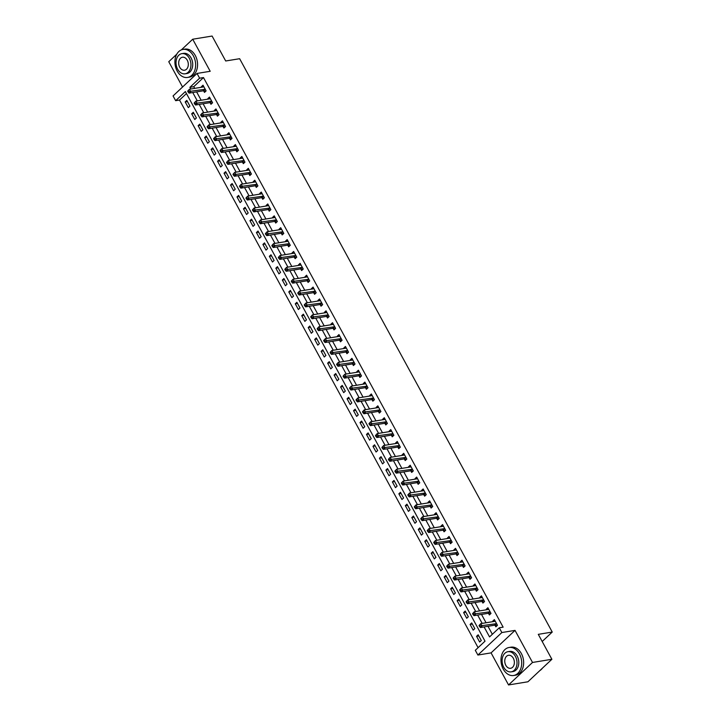 <?xml version="1.0" encoding="UTF-8"?>
<svg xmlns="http://www.w3.org/2000/svg" width="721" height="721" viewBox="0 0 721 721"><rect width="100%" height="100%" fill="white"/><g stroke="black" fill="none" stroke-linecap="round" stroke-linejoin="round"><path stroke-width="1.08" d="M186.451 93.559L179.529 100.057L175.654 100.688L173.058 95.938L197.022 73.443L199.609 78.192L189.902 87.313L190.822 88.998M176.78 54.183L168.759 61.718L182.557 87.025M197.022 73.443L210.199 71.289L192.714 39.222L212.091 36.05L225.691 60.988L239.642 58.707L552.241 632.056L538.29 634.345L551.889 659.282L527.925 681.778L508.548 684.95L532.513 662.455L515.028 630.388L501.852 632.542L477.897 655.047L475.301 650.297L485.017 641.167L185.369 91.567L175.654 100.688M515.028 630.388L491.073 652.884L508.548 684.95M491.073 652.884L477.897 655.047M179.529 100.057L478.095 647.674M192.714 39.222L181.341 49.902M551.889 659.282L532.513 662.455M481.286 640.5L478.176 634.795L476.554 636.319L479.663 642.023L481.286 640.5M474.815 628.622L471.705 622.926L470.083 624.44L473.192 630.145L474.815 628.622M468.335 616.752L465.225 611.048L463.612 612.571L466.712 618.267L468.335 616.752M461.864 604.874L458.754 599.169L457.132 600.692L460.241 606.397L461.864 604.874M455.384 592.995L452.274 587.3L450.661 588.814L453.77 594.519L455.384 592.995M448.913 581.126L445.803 575.421L444.181 576.944L447.29 582.64L448.913 581.126M442.433 569.248L439.332 563.543L437.71 565.066L440.819 570.771L442.433 569.248M435.962 557.369L432.852 551.673L431.23 553.187L434.339 558.892L435.962 557.369M429.491 545.491L426.381 539.795L424.759 541.318L427.868 547.014L429.491 545.491M423.011 533.621L419.901 527.916L418.288 529.439L421.388 535.135L423.011 533.621M416.54 521.743L413.43 516.047L411.808 517.561L414.917 523.266L416.54 521.743M410.06 509.864L406.95 504.168L405.337 505.691L408.447 511.387L410.06 509.864M403.589 497.995L400.479 492.29L398.857 493.813L401.967 499.509L403.589 497.995M397.109 486.116L394.008 480.42L392.386 481.934L395.496 487.639L397.109 486.116M390.638 474.238L387.528 468.542L385.915 470.065L389.016 475.761L390.638 474.238M384.167 462.368L381.058 456.663L379.435 458.186L382.545 463.882L384.167 462.368M377.687 450.49L374.578 444.794L372.964 446.308L376.074 452.013L377.687 450.49M371.216 438.611L368.107 432.915L366.484 434.439L369.594 440.134L371.216 438.611M364.736 426.742L361.627 421.037L360.013 422.56L363.123 428.256L364.736 426.742M358.265 414.863L355.156 409.168L353.533 410.682L356.643 416.387L358.265 414.863M351.785 402.985L348.685 397.289L347.062 398.812L350.172 404.508L351.785 402.985M345.314 391.115L342.205 385.411L340.591 386.934L343.692 392.63L345.314 391.115M338.843 379.237L335.734 373.532L334.111 375.055L337.221 380.76L338.843 379.237M332.363 367.359L329.254 361.663L327.64 363.177L330.75 368.882L332.363 367.359M325.892 355.489L322.783 349.784L321.16 351.307L324.27 357.003L325.892 355.489M319.412 343.611L316.312 337.906L314.689 339.429L317.799 345.134L319.412 343.611M312.941 331.732L309.832 326.036L308.209 327.55L311.319 333.255L312.941 331.732M306.47 319.863L303.361 314.158L301.738 315.681L304.848 321.377L306.47 319.863M299.99 307.984L296.881 302.279L295.268 303.802L298.368 309.507L299.99 307.984M293.519 296.106L290.41 290.41L288.788 291.924L291.897 297.629L293.519 296.106M287.039 284.236L283.93 278.531L282.317 280.054L285.426 285.75L287.039 284.236M280.568 272.358L277.459 266.653L275.837 268.176L278.946 273.881L280.568 272.358M274.088 260.479L270.988 254.783L269.366 256.297L272.475 262.002L274.088 260.479M267.617 248.61L264.508 242.905L262.895 244.428L265.995 250.124L267.617 248.61M261.146 236.731L258.037 231.026L256.415 232.55L259.524 238.245L261.146 236.731M254.666 224.853L251.557 219.157L249.944 220.671L253.053 226.376L254.666 224.853M248.195 212.974L245.086 207.278L243.464 208.802L246.573 214.498L248.195 212.974M241.715 201.105L238.606 195.4L236.993 196.923L240.102 202.619L241.715 201.105M235.244 189.226L232.135 183.531L230.513 185.045L233.622 190.75L235.244 189.226M228.764 177.348L225.664 171.652L224.042 173.175L227.151 178.871L228.764 177.348M222.293 165.479L219.184 159.774L217.571 161.297L220.671 166.993L222.293 165.479M215.822 153.6L212.713 147.904L211.091 149.418L214.2 155.123L215.822 153.6M209.342 141.722L206.233 136.026L204.62 137.549L207.729 143.245L209.342 141.722M202.871 129.852L199.762 124.147L198.14 125.67L201.249 131.366L202.871 129.852M196.391 117.974L193.291 112.278L191.669 113.792L194.778 119.497L196.391 117.974M189.92 106.095L186.811 100.399L185.189 101.922L188.298 107.618L189.92 106.095M484.106 626.928L489.55 636.913L499.265 627.793L503.141 627.162L203.484 77.562L193.778 86.682L194.697 88.368M196.617 91.891L201.168 100.246M203.097 103.77L207.648 112.116M209.568 115.648L214.119 123.994M216.039 127.518L220.59 135.872M222.519 139.396L227.07 147.742M228.99 151.275L233.541 159.62M235.47 163.144L240.021 171.499M241.941 175.023L246.492 183.368M248.421 186.901L252.972 195.247M254.892 198.771L259.443 207.125M261.363 210.649L265.914 218.995M267.842 222.528L272.394 230.873M274.313 234.406L278.865 242.752M280.793 246.276L285.345 254.63M287.264 258.154L291.816 266.5M293.735 270.033L298.296 278.378M300.215 281.902L304.767 290.257M306.686 293.78L311.238 302.126M313.166 305.659L317.718 314.005M319.637 317.528L324.189 325.883M326.117 329.407L330.669 337.752M332.588 341.285L337.14 349.631M339.059 353.155L343.611 361.509M345.539 365.033L350.091 373.379M352.01 376.912L356.562 385.257M358.49 388.781L363.042 397.136M364.961 400.66L369.512 409.005M371.441 412.538L375.992 420.884M377.912 424.408L382.463 432.762M384.383 436.286L388.934 444.632M390.863 448.165L395.414 456.51M397.334 460.034L401.885 468.389M403.814 471.913L408.365 480.258M410.285 483.791L414.836 492.137M416.756 495.66L421.316 504.015M423.236 507.539L427.787 515.885M429.707 519.417L434.258 527.763M436.187 531.296L440.738 539.641M442.658 543.165L447.209 551.511M449.138 555.044L453.689 563.389M455.609 566.922L460.16 575.268M462.08 578.792L466.631 587.146M468.56 590.67L473.111 599.016M475.031 602.549L479.582 610.894M481.511 614.418L486.062 622.773M487.982 626.297L492.344 634.291M495.012 625.269L495.859 626.819L497.472 625.296L494.363 619.6L492.749 621.114L493.029 621.628M488.541 613.4L489.379 614.941L491.001 613.427L487.892 607.722L486.269 609.245L486.549 609.75M482.061 601.521L482.908 603.071L484.521 601.548L481.421 595.843L479.798 597.367L480.078 597.88M475.59 589.643L476.428 591.193L478.05 589.67L474.941 583.974L473.327 585.488L473.598 586.002M469.119 577.773L469.957 579.314L471.579 577.791L468.47 572.095L466.848 573.619L467.127 574.123M462.639 565.895L463.486 567.436L465.099 565.922L461.99 560.217L460.377 561.74L460.656 562.254M456.168 554.016L457.006 555.567L458.628 554.043L455.519 548.348L453.897 549.862L454.176 550.375M449.688 542.147L450.535 543.688L452.148 542.165L449.048 536.469L447.426 537.992L447.705 538.497M443.217 530.268L444.055 531.81L445.677 530.295L442.568 524.591L440.946 526.114L441.225 526.627M436.737 518.39L437.584 519.94L439.206 518.417L436.097 512.721L434.475 514.235L434.754 514.749M430.266 506.521L431.104 508.062L432.726 506.539L429.617 500.843L428.004 502.366L428.283 502.87M423.795 494.642L424.633 496.183L426.255 494.669L423.146 488.964L421.524 490.487L421.803 491.001M417.315 482.764L418.162 484.314L419.775 482.791L416.666 477.095L415.053 478.609L415.332 479.123M410.844 470.894L411.682 472.435L413.304 470.912L410.195 465.216L408.573 466.739L408.852 467.244M404.364 459.016L405.211 460.557L406.824 459.043L403.724 453.338L402.102 454.861L402.381 455.375M397.893 447.137L398.731 448.687L400.353 447.164L397.244 441.468L395.631 442.982L395.901 443.496M391.413 435.268L392.26 436.809L393.882 435.286L390.773 429.59L389.151 431.113L389.43 431.618M384.942 423.389L385.789 424.93L387.402 423.416L384.293 417.711L382.68 419.234L382.959 419.739M378.471 411.511L379.309 413.061L380.931 411.538L377.822 405.842L376.2 407.356L376.479 407.87M371.991 399.641L372.838 401.182L374.451 399.659L371.342 393.963L369.729 395.478L370.008 395.991M365.52 387.763L366.358 389.304L367.98 387.79L364.871 382.085L363.249 383.608L363.528 384.113M359.04 375.884L359.887 377.434L361.5 375.911L358.4 370.206L356.778 371.73L357.057 372.243M352.569 364.006L353.407 365.556L355.029 364.033L351.92 358.337L350.307 359.851L350.577 360.365M346.098 352.136L346.936 353.678L348.558 352.163L345.449 346.459L343.827 347.982L344.106 348.486M339.618 340.258L340.465 341.808L342.078 340.285L338.969 334.58L337.356 336.103L337.635 336.617M333.147 328.379L333.985 329.93L335.607 328.406L332.498 322.711L330.876 324.225L331.155 324.738M326.667 316.51L327.514 318.051L329.127 316.537L326.027 310.832L324.405 312.355L324.684 312.86M320.196 304.632L321.034 306.182L322.657 304.659L319.547 298.954L317.925 300.477L318.204 300.99M313.716 292.753L314.563 294.303L316.186 292.78L313.076 287.084L311.454 288.598L311.733 289.112M307.245 280.884L308.083 282.425L309.706 280.911L306.596 275.206L304.983 276.729L305.253 277.234M300.774 269.005L301.612 270.555L303.235 269.032L300.125 263.327L298.503 264.85L298.782 265.364M294.294 257.127L295.141 258.677L296.755 257.154L293.645 251.458L292.032 252.972L292.311 253.486M287.823 245.257L288.661 246.798L290.284 245.275L287.174 239.579L285.552 241.102L285.831 241.607M281.343 233.379L282.19 234.92L283.804 233.406L280.703 227.701L279.081 229.224L279.36 229.738M274.872 221.5L275.71 223.05L277.333 221.527L274.223 215.831L272.61 217.345L272.88 217.859M268.392 209.631L269.239 211.172L270.862 209.649L267.752 203.953L266.13 205.476L266.41 205.981M261.921 197.752L262.768 199.293L264.382 197.779L261.272 192.074L259.659 193.598L259.939 194.111M255.45 185.874L256.288 187.424L257.911 185.901L254.801 180.205L253.179 181.719L253.459 182.233M248.97 174.004L249.817 175.545L251.431 174.022L248.321 168.326L246.708 169.85L246.988 170.354M242.499 162.126L243.338 163.667L244.96 162.153L241.85 156.448L240.228 157.971L240.508 158.485M236.019 150.247L236.867 151.798L238.48 150.274L235.379 144.579L233.757 146.093L234.037 146.606M229.548 138.378L230.387 139.919L232.009 138.396L228.899 132.7L227.286 134.223L227.557 134.728M223.068 126.499L223.916 128.041L225.538 126.526L222.429 120.822L220.806 122.345L221.086 122.858M216.597 114.621L217.445 116.171L219.058 114.648L215.949 108.952L214.335 110.466L214.615 110.98M210.126 102.752L210.965 104.293L212.587 102.77L209.478 97.074L207.855 98.597L208.135 99.101M203.646 90.873L204.494 92.414L206.107 90.9L203.007 85.195L201.384 86.718L201.664 87.223M542.192 641.492L552.241 632.056M203.484 77.562L199.609 78.192M499.265 627.793L501.852 632.542M192.741 92.531L197.293 100.877M199.221 104.401L203.773 112.755M205.692 116.279L210.244 124.625M212.163 128.158L216.715 136.503M218.643 140.027L223.195 148.382M225.114 151.906L229.666 160.251M231.594 163.784L236.146 172.13M238.065 175.663L242.617 184.008M244.545 187.532L249.096 195.878M251.016 199.411L255.567 207.756M257.487 211.289L262.038 219.635M263.967 223.159L268.518 231.513M270.438 235.037L274.989 243.383M276.918 246.915L281.469 255.261M283.389 258.785L287.94 267.14M289.86 270.663L294.42 279.009M296.34 282.542L300.891 290.887M302.811 294.411L307.362 302.766M309.291 306.29L313.842 314.635M315.762 318.168L320.313 326.514M322.242 330.038L326.793 338.392M328.713 341.916L333.264 350.262M335.184 353.795L339.735 362.14M341.664 365.664L346.215 374.019M348.135 377.543L352.686 385.888M354.615 389.421L359.166 397.767M361.086 401.291L365.637 409.645M367.566 413.169L372.117 421.515M374.037 425.048L378.588 433.393M380.508 436.917L385.059 445.272M386.988 448.795L391.539 457.141M393.459 460.674L398.01 469.02M399.939 472.543L404.49 480.898M406.41 484.422L410.961 492.767M412.89 496.3L417.441 504.646M419.361 508.179L423.912 516.524M425.832 520.048L430.383 528.394M432.312 531.927L436.863 540.272M438.783 543.805L443.334 552.151M445.263 555.675L449.814 564.029M451.734 567.553L456.285 575.899M458.205 579.432L462.756 587.777M464.685 591.301L469.236 599.656M471.155 603.18L475.707 611.525M477.635 615.058L482.187 623.404M193.778 86.682L189.902 87.313M494.994 620.754L492.749 621.114M478.807 635.949L476.554 636.319M187.442 101.553L185.189 101.922M193.913 113.422L191.669 113.792M200.393 125.301L198.14 125.67M206.864 137.179L204.62 137.549M213.344 149.049L211.091 149.418M219.815 160.927L217.571 161.297M226.286 172.806L224.042 173.175M232.766 184.675L230.513 185.045M239.237 196.554L236.993 196.923M245.717 208.432L243.464 208.802M252.188 220.311L249.944 220.671M258.659 232.18L256.415 232.55M265.139 244.059L262.895 244.428M271.61 255.937L269.366 256.297M278.09 267.806L275.837 268.176M284.561 279.685L282.317 280.054M291.041 291.563L288.788 291.924M297.512 303.433L295.268 303.802M303.983 315.311L301.738 315.681M310.463 327.19L308.209 327.55M316.934 339.059L314.689 339.429M323.414 350.938L321.16 351.307M329.885 362.816L327.64 363.177M336.365 374.686L334.111 375.055M342.835 386.564L340.591 386.934M349.306 398.443L347.062 398.812M355.786 410.312L353.533 410.682M362.257 422.191L360.013 422.56M368.737 434.069L366.484 434.439M375.208 445.939L372.964 446.308M381.679 457.817L379.435 458.186M388.159 469.695L385.915 470.065M394.63 481.565L392.386 481.934M401.11 493.443L398.857 493.813M407.581 505.322L405.337 505.691M414.061 517.191L411.808 517.561M420.532 529.07L418.288 529.439M427.003 540.948L424.759 541.318M433.483 552.827L431.23 553.187M439.954 564.696L437.71 565.066M446.434 576.575L444.181 576.944M452.905 588.453L450.661 588.814M459.385 600.323L457.132 600.692M465.856 612.201L463.612 612.571M472.327 624.08L470.083 624.44M488.523 608.875L486.269 609.245M482.043 596.997L479.798 597.367M475.572 585.128L473.327 585.488M469.101 573.249L466.848 573.619M462.621 561.371L460.377 561.74M456.15 549.501L453.897 549.862M449.67 537.623L447.426 537.992M443.199 525.744L440.946 526.114M436.719 513.866L434.475 514.235M430.248 501.996L428.004 502.366M423.777 490.118L421.524 490.487M417.297 478.239L415.053 478.609M410.826 466.37L408.573 466.739M404.346 454.491L402.102 454.861M397.875 442.613L395.631 442.982M391.395 430.743L389.151 431.113M384.924 418.865L382.68 419.234M378.453 406.986L376.2 407.356M371.973 395.117L369.729 395.478M365.502 383.239L363.249 383.608M359.022 371.36L356.778 371.73M352.551 359.491L350.307 359.851M346.08 347.612L343.827 347.982M339.6 335.734L337.356 336.103M333.129 323.864L330.876 324.225M326.649 311.986L324.405 312.355M320.178 300.107L317.925 300.477M313.698 288.238L311.454 288.598M307.227 276.359L304.983 276.729M300.756 264.481L298.503 264.85M294.276 252.611L292.032 252.972M287.805 240.733L285.552 241.102M281.325 228.854L279.081 229.224M274.854 216.985L272.61 217.345M268.374 205.106L266.13 205.476M261.903 193.228L259.659 193.598M255.432 181.35L253.179 181.719M248.952 169.48L246.708 169.85M242.481 157.602L240.228 157.971M236.001 145.723L233.757 146.093M229.53 133.854L227.286 134.223M223.05 121.975L220.806 122.345M216.579 110.097L214.335 110.466M210.108 98.227L207.855 98.597M203.628 86.349L201.384 86.718M479.023 625.576L479.546 626.522L480.195 625.918L479.672 624.963L479.023 625.576L480.781 623.629L494.885 621.322A1.136 0.703 46.8 0 0 495.138 621.205L495.21 621.142M479.672 624.963L480.781 623.629L482.079 626.008L480.456 627.531L494.561 625.215A1.136 0.703 46.8 0 1 494.885 625.242L496.967 625.783M496.634 623.755L496.508 623.719A1.136 0.703 46.8 0 0 496.183 623.701L480.195 625.918M479.546 626.522L480.456 627.531M472.552 613.697L473.075 614.653L473.715 614.04L473.201 613.093L472.552 613.697L474.301 611.759L488.414 609.452A1.136 0.703 46.8 0 0 488.667 609.335L488.739 609.272M473.201 613.093L474.301 611.759L475.599 614.13L473.985 615.653L488.09 613.346A1.136 0.703 46.8 0 1 488.414 613.364L490.487 613.904M490.154 611.877L490.037 611.841A1.136 0.703 46.8 0 0 489.703 611.823L473.715 614.04M473.075 614.653L473.985 615.653M466.081 601.828L466.595 602.774L467.244 602.161L466.721 601.215L466.081 601.828L467.83 599.881L481.934 597.574A1.136 0.703 46.8 0 0 482.187 597.457L482.259 597.394M466.721 601.215L467.83 599.881L469.128 602.26L467.505 603.774L481.61 601.467A1.136 0.703 46.8 0 1 481.943 601.485L484.016 602.026M483.683 599.998L483.557 599.971A1.136 0.703 46.8 0 0 483.232 599.944L467.244 602.161M466.595 602.774L467.505 603.774M459.601 589.949L460.124 590.896L460.773 590.292L460.25 589.336L459.601 589.949L461.359 588.003L475.463 585.695A1.136 0.703 46.8 0 0 475.716 585.578L475.788 585.515M460.25 589.336L461.359 588.003L462.648 590.382L461.034 591.905L475.139 589.589A1.136 0.703 46.8 0 1 475.463 589.616L477.536 590.157M477.212 588.129L477.086 588.093A1.136 0.703 46.8 0 0 476.752 588.075L460.773 590.292M460.124 590.896L461.034 591.905M453.13 578.071L453.644 579.026L454.293 578.413L453.779 577.467L453.13 578.071L454.879 576.133L468.983 573.826A1.136 0.703 46.8 0 0 469.236 573.709L469.308 573.637M453.779 577.467L454.879 576.133L456.177 578.503L454.554 580.026L468.659 577.719A1.136 0.703 46.8 0 1 468.992 577.737L471.065 578.278M470.732 576.25L470.606 576.214A1.136 0.703 46.8 0 0 470.281 576.196L454.293 578.413M453.644 579.026L454.554 580.026M539.804 670.629A14.186 10.247 -99.3 0 0 542.471 668.124M503.249 669.097A14.186 10.247 -99.3 0 0 513.64 675.496A14.186 10.247 -99.3 0 0 519.435 653.893A14.186 10.247 -99.3 0 0 509.053 647.494A14.186 10.247 -99.3 0 0 503.249 669.097M513.64 675.496L515.578 675.18A14.186 10.247 -99.3 0 0 521.373 653.577A14.186 10.247 -99.3 0 0 510.991 647.179L509.053 647.494M507.908 651.703L509.693 651.414A10.22 7.372 80.7 0 1 517.173 656.02A10.22 7.372 80.7 0 1 512.992 671.575L511.216 671.864A10.22 7.372 -99.3 0 0 515.389 656.317A10.22 7.372 -99.3 0 0 507.908 651.703A10.22 7.372 -99.3 0 0 503.736 667.258A10.22 7.372 -99.3 0 0 511.216 671.864M513.316 658.255A6.579 4.75 -99.3 0 0 508.494 655.29A6.579 4.75 -99.3 0 0 505.809 665.312A6.579 4.75 -99.3 0 0 510.621 668.286A6.579 4.75 -99.3 0 0 513.316 658.255M177.177 71.037A14.186 10.247 -99.3 0 0 187.568 77.444A14.186 10.247 -99.3 0 0 193.372 55.841A14.186 10.247 -99.3 0 0 182.981 49.434A14.186 10.247 -99.3 0 0 177.177 71.037M187.568 77.444L189.506 77.12A14.186 10.247 -99.3 0 0 195.31 55.526A14.186 10.247 -99.3 0 0 184.918 49.118L182.981 49.434M181.845 53.651L183.621 53.354A10.22 7.372 80.7 0 1 191.101 57.968A10.22 7.372 80.7 0 1 186.928 73.524L185.144 73.812A10.22 7.372 -99.3 0 0 189.317 58.257A10.22 7.372 -99.3 0 0 181.845 53.651A10.22 7.372 -99.3 0 0 177.663 69.207A10.22 7.372 -99.3 0 0 185.144 73.812M187.253 60.203A6.579 4.75 -99.3 0 0 182.431 57.238A6.579 4.75 -99.3 0 0 179.736 67.26A6.579 4.75 -99.3 0 0 184.558 70.225A6.579 4.75 -99.3 0 0 187.253 60.203M446.65 566.192L447.173 567.148L447.822 566.535L447.299 565.588L446.65 566.192L448.408 564.255L462.512 561.947A1.136 0.703 46.8 0 0 462.765 561.83L462.837 561.767M447.299 565.588L448.408 564.255L449.697 566.634L448.083 568.148L462.188 565.841A1.136 0.703 46.8 0 1 462.512 565.859L464.585 566.4M464.261 564.372L464.135 564.345A1.136 0.703 46.8 0 0 463.81 564.318L447.822 566.535M447.173 567.148L448.083 568.148M440.18 554.323L440.693 555.269L441.342 554.665L440.828 553.71L440.18 554.323L441.928 552.376L456.042 550.069A1.136 0.703 46.8 0 0 456.285 549.952L456.357 549.889M440.828 553.71L441.928 552.376L443.226 554.755L441.603 556.279L455.717 553.962A1.136 0.703 46.8 0 1 456.042 553.989L458.114 554.53M457.781 552.502L457.655 552.466A1.136 0.703 46.8 0 0 457.33 552.448L441.342 554.665M440.693 555.269L441.603 556.279M433.709 542.444L434.222 543.4L434.871 542.787L434.348 541.841L433.709 542.444L435.457 540.507L449.562 538.19A1.136 0.703 46.8 0 0 449.814 538.082L449.886 538.01M434.348 541.841L435.457 540.507L436.755 542.877L435.133 544.4L449.237 542.093A1.136 0.703 46.8 0 1 449.562 542.111L451.643 542.652M451.31 540.624L451.184 540.588A1.136 0.703 46.8 0 0 450.859 540.57L434.871 542.787M434.222 543.4L435.133 544.4M427.229 530.566L427.751 531.521L428.391 530.908L427.877 529.962L427.229 530.566L428.986 528.628L443.091 526.321A1.136 0.703 46.8 0 0 443.343 526.204L443.415 526.141M427.877 529.962L428.986 528.628L430.275 531.007L428.662 532.522L442.766 530.214A1.136 0.703 46.8 0 1 443.091 530.232L445.163 530.773M444.83 528.745L444.713 528.718A1.136 0.703 46.8 0 0 444.379 528.691L428.391 530.908M427.751 531.521L428.662 532.522M420.758 518.696L421.271 519.643L421.92 519.039L421.406 518.084L420.758 518.696L422.506 516.75L436.611 514.443A1.136 0.703 46.8 0 0 436.863 514.325L436.935 514.262M421.406 518.084L422.506 516.75L423.804 519.129L422.182 520.652L436.286 518.336A1.136 0.703 46.8 0 1 436.62 518.363L438.692 518.895M438.359 516.876L438.233 516.84A1.136 0.703 46.8 0 0 437.908 516.822L421.92 519.039M421.271 519.643L422.182 520.652M414.278 506.818L414.8 507.764L415.449 507.16L414.926 506.214L414.278 506.818L416.035 504.88L430.14 502.564A1.136 0.703 46.8 0 0 430.392 502.456L430.464 502.384M414.926 506.214L416.035 504.88L417.324 507.251L415.711 508.774L429.815 506.466A1.136 0.703 46.8 0 1 430.14 506.484L432.212 507.025M431.888 504.997L431.762 504.961A1.136 0.703 46.8 0 0 431.437 504.943L415.449 507.16M414.8 507.764L415.711 508.774M407.807 494.939L408.32 495.895L408.969 495.282L408.456 494.336L407.807 494.939L409.555 493.002L423.66 490.695A1.136 0.703 46.8 0 0 423.912 490.577L423.984 490.514M408.456 494.336L409.555 493.002L410.853 495.381L409.231 496.895L423.335 494.588A1.136 0.703 46.8 0 1 423.669 494.606L425.741 495.147M425.408 493.119L425.282 493.092A1.136 0.703 46.8 0 0 424.957 493.065L408.969 495.282M408.32 495.895L409.231 496.895M401.327 483.07L401.849 484.016L402.498 483.412L401.976 482.457L401.327 483.07L403.084 481.123L417.189 478.816A1.136 0.703 46.8 0 0 417.441 478.699L417.513 478.636M401.976 482.457L403.084 481.123L404.382 483.503L402.76 485.017L416.864 482.709A1.136 0.703 46.8 0 1 417.189 482.737L419.262 483.268M418.937 481.249L418.811 481.213A1.136 0.703 46.8 0 0 418.486 481.195L402.498 483.412M401.849 484.016L402.76 485.017M394.856 471.192L395.369 472.138L396.018 471.534L395.505 470.588L394.856 471.192L396.604 469.254L410.718 466.938A1.136 0.703 46.8 0 0 410.97 466.829L411.042 466.757M395.505 470.588L396.604 469.254L397.902 471.624L396.28 473.147L410.393 470.84A1.136 0.703 46.8 0 1 410.718 470.858L412.791 471.399M412.457 469.371L412.34 469.335A1.136 0.703 46.8 0 0 412.006 469.317L396.018 471.534M395.369 472.138L396.28 473.147M388.385 459.313L388.898 460.268L389.547 459.656L389.025 458.709L388.385 459.313L390.133 457.375L404.238 455.068A1.136 0.703 46.8 0 0 404.49 454.951L404.562 454.888M389.025 458.709L390.133 457.375L391.431 459.746L389.809 461.269L403.913 458.962A1.136 0.703 46.8 0 1 404.238 458.98L406.32 459.52M405.986 457.493L405.86 457.465A1.136 0.703 46.8 0 0 405.535 457.438L389.547 459.656M388.898 460.268L389.809 461.269M381.905 447.444L382.427 448.39L383.067 447.786L382.554 446.831L381.905 447.444L383.662 445.497L397.767 443.19A1.136 0.703 46.8 0 0 398.019 443.073L398.091 443.009M382.554 446.831L383.662 445.497L384.951 447.876L383.338 449.39L397.442 447.083A1.136 0.703 46.8 0 1 397.767 447.11L399.84 447.642M399.515 445.623L399.389 445.587A1.136 0.703 46.8 0 0 399.055 445.569L383.067 447.786M382.427 448.39L383.338 449.39M375.434 435.565L375.947 436.511L376.596 435.908L376.083 434.961L375.434 435.565L377.182 433.627L391.287 431.311A1.136 0.703 46.8 0 0 391.539 431.203L391.611 431.131M376.083 434.961L377.182 433.627L378.48 435.998L376.858 437.521L390.962 435.214A1.136 0.703 46.8 0 1 391.296 435.232L393.369 435.772M393.035 433.745L392.909 433.709A1.136 0.703 46.8 0 0 392.584 433.691L376.596 435.908M375.947 436.511L376.858 437.521M368.954 423.687L369.476 424.642L370.125 424.029L369.603 423.083L368.954 423.687L370.711 421.749L384.816 419.442A1.136 0.703 46.8 0 0 385.068 419.325L385.14 419.262M369.603 423.083L370.711 421.749L372 424.119L370.387 425.642L384.491 423.335A1.136 0.703 46.8 0 1 384.816 423.353L386.889 423.894M386.564 421.866L386.438 421.839A1.136 0.703 46.8 0 0 386.114 421.812L370.125 424.029M369.476 424.642L370.387 425.642M362.483 411.817L362.996 412.763L363.645 412.16L363.132 411.204L362.483 411.817L364.231 409.87L378.336 407.563A1.136 0.703 46.8 0 0 378.588 407.446L378.66 407.383M363.132 411.204L364.231 409.87L365.529 412.25L363.907 413.764L378.02 411.457A1.136 0.703 46.8 0 1 378.345 411.484L380.418 412.015M380.084 409.997L379.958 409.961A1.136 0.703 46.8 0 0 379.634 409.943L363.645 412.16M362.996 412.763L363.907 413.764M356.003 399.939L356.525 400.885L357.174 400.281L356.652 399.326L356.003 399.939L357.76 398.001L371.865 395.685A1.136 0.703 46.8 0 0 372.117 395.568L372.189 395.505M356.652 399.326L357.76 398.001L359.058 400.371L357.436 401.894L371.54 399.587A1.136 0.703 46.8 0 1 371.865 399.605L373.938 400.146M373.613 398.118L373.487 398.082A1.136 0.703 46.8 0 0 373.163 398.064L357.174 400.281M356.525 400.885L357.436 401.894M349.532 388.06L350.055 389.016L350.694 388.403L350.181 387.456L349.532 388.06L351.28 386.123L365.394 383.815A1.136 0.703 46.8 0 0 365.646 383.698L365.718 383.635M350.181 387.456L351.28 386.123L352.578 388.493L350.965 390.016L365.069 387.709A1.136 0.703 46.8 0 1 365.394 387.727L367.467 388.268M367.133 386.24L367.016 386.213A1.136 0.703 46.8 0 0 366.683 386.186L350.694 388.403M350.055 389.016L350.965 390.016M343.061 376.191L343.575 377.137L344.223 376.533L343.701 375.578L343.061 376.191L344.809 374.244L358.914 371.937A1.136 0.703 46.8 0 0 359.166 371.82L359.238 371.757M343.701 375.578L344.809 374.244L346.107 376.623L344.485 378.137L358.589 375.83A1.136 0.703 46.8 0 1 358.923 375.857L360.996 376.389M360.662 374.361L360.536 374.334A1.136 0.703 46.8 0 0 360.212 374.316L344.223 376.533M343.575 377.137L344.485 378.137M336.581 364.312L337.104 365.259L337.752 364.655L337.23 363.699L336.581 364.312L338.338 362.375L352.443 360.058A1.136 0.703 46.8 0 0 352.695 359.941L352.767 359.878M337.23 363.699L338.338 362.375L339.627 364.745L338.014 366.268L352.118 363.961A1.136 0.703 46.8 0 1 352.443 363.979L354.516 364.52M354.191 362.492L354.065 362.456A1.136 0.703 46.8 0 0 353.732 362.438L337.752 364.655M337.104 365.259L338.014 366.268M330.11 352.434L330.624 353.389L331.272 352.776L330.759 351.83L330.11 352.434L331.858 350.496L345.963 348.189A1.136 0.703 46.8 0 0 346.215 348.072L346.287 348.009M330.759 351.83L331.858 350.496L333.156 352.866L331.534 354.39L345.638 352.082A1.136 0.703 46.8 0 1 345.972 352.1L348.045 352.641M347.711 350.613L347.585 350.586A1.136 0.703 46.8 0 0 347.261 350.559L331.272 352.776M330.624 353.389L331.534 354.39M323.63 340.564L324.153 341.511L324.801 340.907L324.279 339.952L323.63 340.564L325.387 338.618L339.492 336.31A1.136 0.703 46.8 0 0 339.744 336.193L339.816 336.13M324.279 339.952L325.387 338.618L326.676 340.997L325.063 342.511L339.167 340.204A1.136 0.703 46.8 0 1 339.492 340.231L341.565 340.763M341.24 338.735L341.114 338.708A1.136 0.703 46.8 0 0 340.79 338.681L324.801 340.907M324.153 341.511L325.063 342.511M317.159 328.686L317.673 329.632L318.322 329.028L317.808 328.073L317.159 328.686L318.907 326.739L333.021 324.432A1.136 0.703 46.8 0 0 333.264 324.315L333.336 324.252M317.808 328.073L318.907 326.739L320.205 329.118L318.583 330.642L332.696 328.325A1.136 0.703 46.8 0 1 333.021 328.352L335.094 328.893M334.76 326.865L334.634 326.829A1.136 0.703 46.8 0 0 334.31 326.811L318.322 329.028M317.673 329.632L318.583 330.642M310.688 316.807L311.202 317.763L311.851 317.15L311.328 316.204L310.688 316.807L312.436 314.87L326.541 312.563A1.136 0.703 46.8 0 0 326.793 312.445L326.865 312.382M311.328 316.204L312.436 314.87L313.734 317.24L312.112 318.763L326.216 316.456A1.136 0.703 46.8 0 1 326.541 316.474L328.623 317.015M328.289 314.987L328.163 314.951A1.136 0.703 46.8 0 0 327.839 314.933L311.851 317.15M311.202 317.763L312.112 318.763M304.208 304.938L304.731 305.884L305.371 305.271L304.857 304.325L304.208 304.938L305.965 302.991L320.07 300.684A1.136 0.703 46.8 0 0 320.322 300.567L320.394 300.504M304.857 304.325L305.965 302.991L307.254 305.371L305.641 306.885L319.745 304.577A1.136 0.703 46.8 0 1 320.07 304.595L322.143 305.136M321.809 303.108L321.692 303.081A1.136 0.703 46.8 0 0 321.359 303.054L305.371 305.271M304.731 305.884L305.641 306.885M297.737 293.059L298.251 294.006L298.9 293.402L298.386 292.447L297.737 293.059L299.485 291.113L313.59 288.806A1.136 0.703 46.8 0 0 313.842 288.688L313.914 288.625M298.386 292.447L299.485 291.113L300.783 293.492L299.161 295.015L313.265 292.699A1.136 0.703 46.8 0 1 313.599 292.726L315.672 293.267M315.338 291.239L315.212 291.203A1.136 0.703 46.8 0 0 314.888 291.185L298.9 293.402M298.251 294.006L299.161 295.015M291.257 281.181L291.78 282.136L292.429 281.523L291.906 280.577L291.257 281.181L293.014 279.243L307.119 276.936A1.136 0.703 46.8 0 0 307.371 276.819L307.443 276.756M291.906 280.577L293.014 279.243L294.303 281.614L292.69 283.137L306.795 280.829A1.136 0.703 46.8 0 1 307.119 280.848L309.192 281.388M308.867 279.36L308.741 279.324A1.136 0.703 46.8 0 0 308.417 279.306L292.429 281.523M291.78 282.136L292.69 283.137M284.786 269.312L285.3 270.258L285.949 269.645L285.435 268.699L284.786 269.312L286.534 267.365L300.639 265.058A1.136 0.703 46.8 0 0 300.891 264.94L300.963 264.877M285.435 268.699L286.534 267.365L287.832 269.744L286.21 271.258L300.315 268.951A1.136 0.703 46.8 0 1 300.648 268.969L302.721 269.51M302.387 267.482L302.261 267.455A1.136 0.703 46.8 0 0 301.937 267.428L285.949 269.645M285.3 270.258L286.21 271.258M278.306 257.433L278.829 258.379L279.478 257.776L278.955 256.82L278.306 257.433L280.063 255.486L294.168 253.179A1.136 0.703 46.8 0 0 294.42 253.062L294.492 252.999M278.955 256.82L280.063 255.486L281.361 257.866L279.739 259.389L293.844 257.073A1.136 0.703 46.8 0 1 294.168 257.1L296.241 257.64M295.916 255.613L295.79 255.576A1.136 0.703 46.8 0 0 295.466 255.558L279.478 257.776M278.829 258.379L279.739 259.389M271.835 245.555L272.349 246.51L272.998 245.897L272.484 244.951L271.835 245.555L273.583 243.617L287.697 241.31A1.136 0.703 46.8 0 0 287.949 241.193L288.012 241.12M272.484 244.951L273.583 243.617L274.881 245.987L273.259 247.51L287.373 245.203A1.136 0.703 46.8 0 1 287.697 245.221L289.77 245.762M289.436 243.734L289.319 243.698A1.136 0.703 46.8 0 0 288.986 243.68L272.998 245.897M272.349 246.51L273.259 247.51M265.364 233.676L265.878 234.631L266.527 234.019L266.004 233.072L265.364 233.676L267.112 231.738L281.217 229.431A1.136 0.703 46.8 0 0 281.469 229.314L281.541 229.251M266.004 233.072L267.112 231.738L268.41 234.118L266.788 235.632L280.893 233.325A1.136 0.703 46.8 0 1 281.217 233.343L283.299 233.883M282.965 231.856L282.839 231.829A1.136 0.703 46.8 0 0 282.515 231.801L266.527 234.019M265.878 234.631L266.788 235.632M258.884 221.807L259.407 222.753L260.047 222.149L259.533 221.194L258.884 221.807L260.642 219.86L274.746 217.553A1.136 0.703 46.8 0 0 274.998 217.436L275.071 217.372M259.533 221.194L260.642 219.86L261.93 222.239L260.317 223.762L274.422 221.446A1.136 0.703 46.8 0 1 274.746 221.473L276.819 222.014M276.494 219.986L276.368 219.95A1.136 0.703 46.8 0 0 276.035 219.932L260.047 222.149M259.407 222.753L260.317 223.762M252.413 209.928L252.927 210.883L253.576 210.271L253.062 209.324L252.413 209.928L254.162 207.99L268.266 205.674A1.136 0.703 46.8 0 0 268.518 205.566L268.591 205.494M253.062 209.324L254.162 207.99L255.459 210.361L253.837 211.884L267.942 209.577A1.136 0.703 46.8 0 1 268.275 209.595L270.348 210.135M270.014 208.108L269.888 208.072A1.136 0.703 46.8 0 0 269.564 208.054L253.576 210.271M252.927 210.883L253.837 211.884M245.933 198.05L246.456 199.005L247.105 198.392L246.582 197.446L245.933 198.05L247.691 196.112L261.795 193.805A1.136 0.703 46.8 0 0 262.047 193.688L262.12 193.625M246.582 197.446L247.691 196.112L248.979 198.491L247.366 200.005L261.471 197.698A1.136 0.703 46.8 0 1 261.795 197.716L263.868 198.257M263.544 196.229L263.417 196.202A1.136 0.703 46.8 0 0 263.093 196.175L247.105 198.392M246.456 199.005L247.366 200.005M239.462 186.18L239.976 187.127L240.625 186.523L240.111 185.567L239.462 186.18L241.211 184.234L255.315 181.926A1.136 0.703 46.8 0 0 255.567 181.809L255.64 181.746M240.111 185.567L241.211 184.234L242.508 186.613L240.886 188.136L255 185.82A1.136 0.703 46.8 0 1 255.324 185.847L257.397 186.379M257.064 184.36L256.937 184.324A1.136 0.703 46.8 0 0 256.613 184.306L240.625 186.523M239.976 187.127L240.886 188.136M232.982 174.302L233.505 175.248L234.154 174.644L233.631 173.698L232.982 174.302L234.74 172.364L248.844 170.048A1.136 0.703 46.8 0 0 249.096 169.94L249.169 169.868M233.631 173.698L234.74 172.364L236.037 174.734L234.415 176.257L248.52 173.95A1.136 0.703 46.8 0 1 248.844 173.968L250.917 174.509M250.593 172.481L250.466 172.445A1.136 0.703 46.8 0 0 250.142 172.427L234.154 174.644M233.505 175.248L234.415 176.257M226.511 162.423L227.025 163.379L227.674 162.766L227.16 161.819L226.511 162.423L228.26 160.486L242.373 158.178A1.136 0.703 46.8 0 0 242.626 158.061L242.698 157.998M227.16 161.819L228.26 160.486L229.557 162.865L227.944 164.379L242.049 162.072A1.136 0.703 46.8 0 1 242.373 162.09L244.446 162.631M244.113 160.603L243.995 160.576A1.136 0.703 46.8 0 0 243.662 160.549L227.674 162.766M227.025 163.379L227.944 164.379M220.04 150.554L220.554 151.5L221.203 150.896L220.68 149.941L220.04 150.554L221.789 148.607L235.893 146.3A1.136 0.703 46.8 0 0 236.146 146.183L236.218 146.12M220.68 149.941L221.789 148.607L223.086 150.986L221.464 152.501L235.569 150.193A1.136 0.703 46.8 0 1 235.902 150.22L237.975 150.752M237.642 148.733L237.515 148.697A1.136 0.703 46.8 0 0 237.191 148.679L221.203 150.896M220.554 151.5L221.464 152.501M213.56 138.675L214.083 139.622L214.732 139.018L214.209 138.071L213.56 138.675L215.318 136.738L229.422 134.421A1.136 0.703 46.8 0 0 229.675 134.313L229.747 134.241M214.209 138.071L215.318 136.738L216.606 139.108L214.993 140.631L229.098 138.324A1.136 0.703 46.8 0 1 229.422 138.342L231.495 138.883M231.171 136.855L231.044 136.819A1.136 0.703 46.8 0 0 230.711 136.801L214.732 139.018M214.083 139.622L214.993 140.631M207.089 126.797L207.603 127.752L208.252 127.139L207.738 126.193L207.089 126.797L208.838 124.859L222.942 122.552A1.136 0.703 46.8 0 0 223.195 122.435L223.267 122.372M207.738 126.193L208.838 124.859L210.135 127.229L208.513 128.753L222.618 126.445A1.136 0.703 46.8 0 1 222.951 126.463L225.024 127.004M224.691 124.976L224.564 124.949A1.136 0.703 46.8 0 0 224.24 124.922L208.252 127.139M207.603 127.752L208.513 128.753M200.609 114.927L201.132 115.874L201.781 115.27L201.258 114.315L200.609 114.927L202.367 112.981L216.471 110.673A1.136 0.703 46.8 0 0 216.724 110.556L216.796 110.493M201.258 114.315L202.367 112.981L203.655 115.36L202.042 116.874L216.147 114.567A1.136 0.703 46.8 0 1 216.471 114.594L218.544 115.126M218.22 113.107L218.093 113.071A1.136 0.703 46.8 0 0 217.769 113.053L201.781 115.27M201.132 115.874L202.042 116.874M194.138 103.049L194.652 103.995L195.301 103.391L194.787 102.445L194.138 103.049L195.887 101.111L210 98.795A1.136 0.703 46.8 0 0 210.244 98.687L210.316 98.615M194.787 102.445L195.887 101.111L197.184 103.482L195.562 105.005L209.676 102.697A1.136 0.703 46.8 0 1 210 102.715L212.073 103.256M211.74 101.228L211.614 101.192A1.136 0.703 46.8 0 0 211.289 101.174L195.301 103.391M194.652 103.995L195.562 105.005M187.658 91.17L188.181 92.126L188.83 91.513L188.307 90.567L187.658 91.17L189.416 89.233L203.52 86.926A1.136 0.703 46.8 0 0 203.773 86.808L203.845 86.745M188.307 90.567L189.416 89.233L190.714 91.603L189.091 93.126L203.196 90.819A1.136 0.703 46.8 0 1 203.52 90.837L205.602 91.378M205.269 89.35L205.143 89.323A1.136 0.703 46.8 0 0 204.818 89.296L188.83 91.513M188.181 92.126L189.091 93.126M496.508 623.719L494.885 625.242M496.183 623.701L494.561 625.215M490.037 611.841L488.414 613.364M489.703 611.823L488.09 613.346M483.557 599.971L481.943 601.485M483.232 599.944L481.61 601.467M477.086 588.093L475.463 589.616M476.752 588.075L475.139 589.589M470.606 576.214L468.992 577.737M470.281 576.196L468.659 577.719M464.135 564.345L462.512 565.859M463.81 564.318L462.188 565.841M457.655 552.466L456.042 553.989M457.33 552.448L455.717 553.962M451.184 540.588L449.562 542.111M450.859 540.57L449.237 542.093M444.713 528.718L443.091 530.232M444.379 528.691L442.766 530.214M438.233 516.84L436.62 518.363M437.908 516.822L436.286 518.336M431.762 504.961L430.14 506.484M431.437 504.943L429.815 506.466M425.282 493.092L423.669 494.606M424.957 493.065L423.335 494.588M418.811 481.213L417.189 482.737M418.486 481.195L416.864 482.709M412.34 469.335L410.718 470.858M412.006 469.317L410.393 470.84M405.86 457.465L404.238 458.98M405.535 457.438L403.913 458.962M399.389 445.587L397.767 447.11M399.055 445.569L397.442 447.083M392.909 433.709L391.296 435.232M392.584 433.691L390.962 435.214M386.438 421.839L384.816 423.353M386.114 421.812L384.491 423.335M379.958 409.961L378.345 411.484M379.634 409.943L378.02 411.457M373.487 398.082L371.865 399.605M373.163 398.064L371.54 399.587M367.016 386.213L365.394 387.727M366.683 386.186L365.069 387.709M360.536 374.334L358.923 375.857M360.212 374.316L358.589 375.83M354.065 362.456L352.443 363.979M353.732 362.438L352.118 363.961M347.585 350.586L345.972 352.1M347.261 350.559L345.638 352.082M341.114 338.708L339.492 340.231M340.79 338.681L339.167 340.204M334.634 326.829L333.021 328.352M334.31 326.811L332.696 328.325M328.163 314.951L326.541 316.474M327.839 314.933L326.216 316.456M321.692 303.081L320.07 304.595M321.359 303.054L319.745 304.577M315.212 291.203L313.599 292.726M314.888 291.185L313.265 292.699M308.741 279.324L307.119 280.848M308.417 279.306L306.795 280.829M302.261 267.455L300.648 268.969M301.937 267.428L300.315 268.951M295.79 255.576L294.168 257.1M295.466 255.558L293.844 257.073M289.319 243.698L287.697 245.221M288.986 243.68L287.373 245.203M282.839 231.829L281.217 233.343M282.515 231.801L280.893 233.325M276.368 219.95L274.746 221.473M276.035 219.932L274.422 221.446M269.888 208.072L268.275 209.595M269.564 208.054L267.942 209.577M263.417 196.202L261.795 197.716M263.093 196.175L261.471 197.698M256.937 184.324L255.324 185.847M256.613 184.306L255 185.82M250.466 172.445L248.844 173.968M250.142 172.427L248.52 173.95M243.995 160.576L242.373 162.09M243.662 160.549L242.049 162.072M237.515 148.697L235.902 150.22M237.191 148.679L235.569 150.193M231.044 136.819L229.422 138.342M230.711 136.801L229.098 138.324M224.564 124.949L222.951 126.463M224.24 124.922L222.618 126.445M218.093 113.071L216.471 114.594M217.769 113.053L216.147 114.567M211.614 101.192L210 102.715M211.289 101.174L209.676 102.697M205.143 89.323L203.52 90.837M204.818 89.296L203.196 90.819"/></g></svg>
